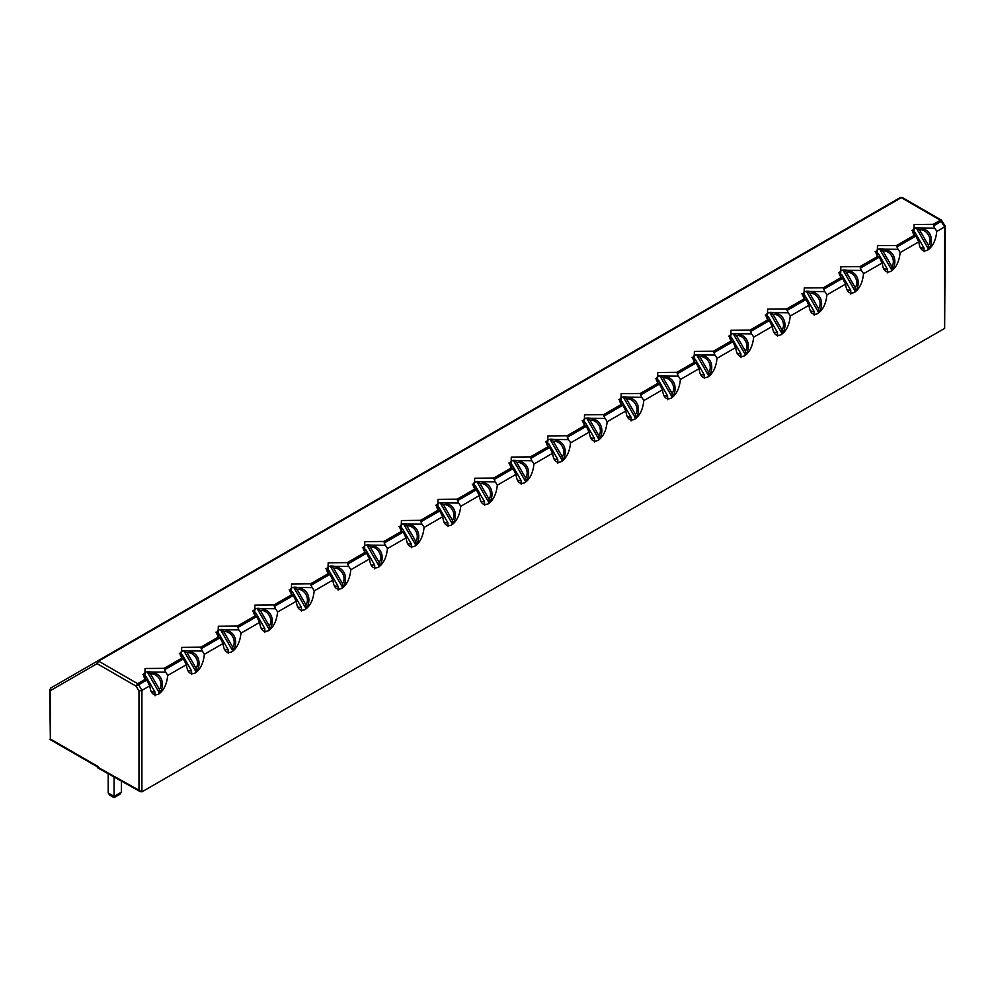 <?xml version="1.0" encoding="UTF-8"?>
<svg xmlns="http://www.w3.org/2000/svg" width="995" height="995" viewBox="0 0 995 995"><rect width="100%" height="100%" fill="white"/><g stroke="black" fill="none" stroke-linecap="round" stroke-linejoin="round"><path stroke-width="1.49" d="M50.359 738.999L49.75 689.796L50.782 688.005L50.359 690.642L97.112 663.653L136.178 686.214L138.977 691.065L141.912 690.368L141.912 791.858L97.97 767.294L97.97 766.486L50.359 738.999L50.359 688.95A2.077 1.194 -120 0 1 50.782 688.005L97.535 661.016L97.112 663.653L98.567 661.115L137.646 683.677L136.178 686.214L138.678 684.759L141.912 690.368L149.797 685.804C150.68 693.527 153.665 696.276 158.752 694.05C163.852 690.393 166.837 684.199 167.707 675.468L186.426 664.66C187.296 672.384 190.281 675.132 195.381 672.906C200.468 669.249 203.453 663.056 204.336 654.324L223.042 643.529C223.925 651.24 226.91 653.989 231.997 651.762C237.084 648.106 240.069 641.912 240.952 633.181L259.658 622.385C260.541 630.096 263.526 632.845 268.613 630.619C273.712 626.962 276.697 620.768 277.568 612.037L296.286 601.241C297.157 608.952 300.142 611.701 305.241 609.475C310.328 605.818 313.313 599.624 314.196 590.893L332.902 580.097C333.785 587.809 336.77 590.557 341.857 588.331C346.956 584.674 349.942 578.481 350.812 569.749L369.531 558.954C370.401 566.665 373.386 569.414 378.486 567.187C383.572 563.531 386.558 557.337 387.441 548.606L406.147 537.81C407.03 545.521 410.015 548.27 415.102 546.044C420.188 542.387 423.173 536.193 424.057 527.462L442.763 516.666C443.646 524.377 446.631 527.126 451.718 524.9C456.817 521.243 459.802 515.049 460.685 506.331L479.391 495.522C480.274 503.234 483.259 505.982 488.346 503.756C493.433 500.099 496.418 493.906 497.301 485.187L516.007 474.379C516.89 482.09 519.875 484.839 524.962 482.625C530.061 478.956 533.046 472.762 533.917 464.043L552.635 453.235C553.506 460.946 556.491 463.695 561.59 461.481C566.677 457.812 569.662 451.63 570.545 442.899L589.251 432.091C590.135 439.802 593.119 442.551 598.206 440.337C603.306 436.681 606.291 430.487 607.161 421.756L625.88 410.947C626.75 418.659 629.736 421.407 634.835 419.193C639.922 415.537 642.907 409.343 643.79 400.612L662.496 389.804C663.379 397.527 666.364 400.264 671.451 398.05C676.538 394.393 679.523 388.199 680.406 379.468L699.112 368.66C699.995 376.384 702.98 379.12 708.067 376.906C713.166 373.249 716.151 367.055 717.022 358.324L735.74 347.516C736.611 355.24 739.596 357.989 744.695 355.762C749.782 352.106 752.767 345.912 753.65 337.181L772.356 326.372C773.239 334.096 776.224 336.845 781.311 334.618C786.411 330.962 789.396 324.768 790.266 316.037L808.985 305.241C809.855 312.952 812.84 315.701 817.94 313.475C823.027 309.818 826.012 303.624 826.895 294.893L845.601 284.097C846.484 291.809 849.469 294.557 854.556 292.331C859.643 288.674 862.628 282.481 863.511 273.749L882.217 262.954C883.1 270.665 886.085 273.414 891.172 271.187C896.271 267.531 899.256 261.337 900.127 252.606L918.845 241.81C919.716 249.521 922.701 252.27 927.8 250.043C932.887 246.387 935.872 240.193 936.755 231.462L944.641 226.91L944.641 328.4L141.912 791.858M140.457 791.721L97.361 767.667L97.97 766.486M108.219 773.724L108.219 793.003L109.773 795.179L114.077 797.667L114.077 796.386L114.077 797.667L119.835 794.333L121.402 792.157L121.402 781.087M114.077 776.995L114.077 796.386L121.402 792.157M149.797 685.804A12.711 10.385 -120 0 1 149.213 684.871A12.711 10.385 -120 0 1 148.031 682.296L146.837 680.393C142.733 676.724 142.496 673.926 146.103 671.998L165.556 672.172A12.711 10.385 -120 0 1 167.707 675.468M941.842 221.064L940.375 220.218L941.842 221.064L940.375 220.218L933.26 224.323L914.106 224.509L913.796 235.566L896.644 245.466L877.49 245.653L877.18 256.71L860.016 266.61L840.875 266.797L840.551 277.854L823.4 287.754L804.246 287.941L803.935 298.985L786.771 308.898L767.63 309.084L767.307 320.129L750.155 330.041L731.002 330.216L730.691 341.273L713.539 351.185L694.386 351.359L694.075 362.416L676.911 372.329L657.77 372.503L657.446 383.56L640.295 393.473L621.141 393.647L620.83 404.704L603.666 414.616L584.525 414.791L584.202 425.848L567.05 435.748L547.897 435.934L547.586 446.991L530.434 456.892L511.281 457.078L510.97 468.135L493.806 478.035L474.665 478.222L474.341 489.279L457.19 499.179L438.036 499.366L437.725 510.423L420.562 520.323L401.42 520.509L401.097 531.566L383.946 541.467L364.792 541.653L364.481 552.71L347.33 562.61L328.176 562.797L327.865 573.854L310.701 583.754L291.56 583.941L291.236 594.998L274.085 604.898L254.931 605.084L254.62 616.141L237.457 626.042L218.315 626.228L217.992 637.273L200.841 647.185L181.687 647.372L181.376 658.416L164.212 668.329L145.071 668.503L144.76 679.56L146.588 680.194L138.678 684.759A2.077 1.194 -120 0 0 137.646 683.677L144.76 679.56M901.657 197.507L900.264 197.557L97.535 661.016A2.077 1.194 60 0 1 98.567 661.115L901.308 197.657L940.375 220.218L944.641 226.91L945.25 226.275L944.641 328.4M902.764 198.502L901.308 197.657L902.764 198.502M933.26 224.323L934.591 228.178A12.711 10.385 -120 0 1 936.755 231.462M158.093 694.386A12.711 10.385 60 0 0 159.499 693.154L147.185 671.836A12.711 10.385 60 0 0 145.469 672.409M918.845 241.81A12.711 10.385 -120 0 1 918.261 240.877A12.711 10.385 -120 0 1 917.067 238.29L915.873 236.387C911.781 232.718 911.532 229.92 915.151 227.992L934.591 228.178M927.141 250.392A12.711 10.385 60 0 0 928.534 249.148L916.233 227.83A12.711 10.385 60 0 0 914.504 228.402M186.426 664.66A12.711 10.385 -120 0 1 185.841 663.74A12.711 10.385 -120 0 1 184.647 661.153L183.453 659.25C179.361 655.581 179.112 652.782 182.732 650.854L202.172 651.029A12.711 10.385 -120 0 1 204.336 654.324M164.212 668.329L165.556 672.172M896.644 245.466L897.975 249.31A12.711 10.385 -120 0 1 900.127 252.606M194.709 673.254A12.711 10.385 60 0 0 196.114 672.011L183.801 650.693A12.711 10.385 60 0 0 182.085 651.265M882.217 262.954A12.711 10.385 -120 0 1 881.632 262.021A12.711 10.385 -120 0 1 880.451 259.434L879.257 257.531C875.152 253.862 874.916 251.063 878.523 249.136L897.975 249.31M890.513 271.535A12.711 10.385 60 0 0 891.918 270.292L879.605 248.974A12.711 10.385 60 0 0 877.889 249.546M223.042 643.529A12.711 10.385 -120 0 1 222.457 642.596A12.711 10.385 -120 0 1 221.263 640.009L220.082 638.106C215.977 634.437 215.728 631.638 219.348 629.711L238.8 629.885A12.711 10.385 -120 0 1 240.952 633.181M200.841 647.185L202.172 651.029M860.016 266.61L861.359 270.453A12.711 10.385 -120 0 1 863.511 273.749M231.337 652.111A12.711 10.385 60 0 0 232.73 650.867L220.43 629.549A12.711 10.385 60 0 0 218.713 630.121M845.601 284.097A12.711 10.385 -120 0 1 845.016 283.165A12.711 10.385 -120 0 1 843.822 280.578L842.641 278.675C838.536 275.006 838.287 272.207 841.907 270.279L861.359 270.453M853.897 292.679A12.711 10.385 60 0 0 855.29 291.435L842.989 270.118A12.711 10.385 60 0 0 841.272 270.69M259.658 622.385A12.711 10.385 -120 0 1 259.086 621.452A12.711 10.385 -120 0 1 257.892 618.865L256.698 616.962C252.593 613.293 252.357 610.495 255.964 608.567L275.416 608.741A12.711 10.385 -120 0 1 277.568 612.037M237.457 626.042L238.8 629.885M823.4 287.754L824.731 291.597A12.711 10.385 -120 0 1 826.895 294.893M267.953 630.967A12.711 10.385 60 0 0 269.359 629.723L257.046 608.405A12.711 10.385 60 0 0 255.329 608.977M808.985 305.241A12.711 10.385 -120 0 1 808.4 304.308A12.711 10.385 -120 0 1 807.206 301.721L806.012 299.818C801.92 296.149 801.671 293.351 805.291 291.423L824.731 291.597M817.268 313.823A12.711 10.385 60 0 0 818.674 312.579L806.36 291.261A12.711 10.385 60 0 0 804.644 291.833M296.286 601.241A12.711 10.385 -120 0 1 295.702 600.308A12.711 10.385 -120 0 1 294.508 597.721L293.326 595.818C289.222 592.149 288.973 589.351 292.592 587.423L312.032 587.61A12.711 10.385 -120 0 1 314.196 590.893M274.085 604.898L275.416 608.741M786.771 308.898L788.115 312.741A12.711 10.385 -120 0 1 790.266 316.037M304.582 609.823A12.711 10.385 60 0 0 305.975 608.579L293.674 587.261A12.711 10.385 60 0 0 291.958 587.834M772.356 326.372A12.711 10.385 -120 0 1 771.772 325.452A12.711 10.385 -120 0 1 770.59 322.865L769.396 320.962C765.292 317.293 765.055 314.495 768.662 312.567L788.115 312.741M780.652 334.967A12.711 10.385 60 0 0 782.058 333.723L769.744 312.405A12.711 10.385 60 0 0 768.028 312.977M332.902 580.097A12.711 10.385 -120 0 1 332.318 579.165A12.711 10.385 -120 0 1 331.136 576.578L329.942 574.675C325.838 571.006 325.601 568.207 329.208 566.279L348.66 566.466A12.711 10.385 -120 0 1 350.812 569.749M310.701 583.754L312.032 587.61M750.155 330.041L751.486 333.885A12.711 10.385 -120 0 1 753.65 337.181M341.198 588.679A12.711 10.385 60 0 0 342.603 587.436L330.29 566.118A12.711 10.385 60 0 0 328.574 566.69M735.74 347.516A12.711 10.385 -120 0 1 735.156 346.583A12.711 10.385 -120 0 1 733.962 344.009L732.768 342.106C728.676 338.437 728.427 335.638 732.046 333.711L751.486 333.885M744.036 356.098A12.711 10.385 60 0 0 745.429 354.867L733.128 333.549A12.711 10.385 60 0 0 731.4 334.121M369.531 558.954A12.711 10.385 -120 0 1 368.946 558.021A12.711 10.385 -120 0 1 367.752 555.434L366.558 553.531C362.466 549.862 362.217 547.063 365.837 545.136L385.276 545.322A12.711 10.385 -120 0 1 387.441 548.606M347.33 562.61L348.66 566.466M713.539 351.185L714.87 355.028A12.711 10.385 -120 0 1 717.022 358.324M377.814 567.536A12.711 10.385 60 0 0 379.219 566.304L366.906 544.974A12.711 10.385 60 0 0 365.19 545.546M699.112 368.66A12.711 10.385 -120 0 1 698.527 367.727A12.711 10.385 -120 0 1 697.346 365.153L696.152 363.25C692.047 359.581 691.811 356.782 695.418 354.854L714.87 355.028M707.408 377.242A12.711 10.385 60 0 0 708.813 376.01L696.5 354.693A12.711 10.385 60 0 0 694.784 355.265M406.147 537.81A12.711 10.385 -120 0 1 405.562 536.877A12.711 10.385 -120 0 1 404.38 534.29L403.186 532.387C399.082 528.731 398.833 525.92 402.453 523.992L421.905 524.178A12.711 10.385 -120 0 1 424.057 527.462M383.946 541.467L385.276 545.322M676.911 372.329L678.242 376.172A12.711 10.385 -120 0 1 680.406 379.468M414.442 546.392A12.711 10.385 60 0 0 415.835 545.16L403.535 523.843A12.711 10.385 60 0 0 401.818 524.402M662.496 389.804A12.711 10.385 -120 0 1 661.911 388.871A12.711 10.385 -120 0 1 660.717 386.296L659.536 384.393C655.431 380.724 655.183 377.926 658.802 375.998L678.242 376.172M670.792 398.386A12.711 10.385 60 0 0 672.185 397.154L659.884 375.836A12.711 10.385 60 0 0 658.168 376.408M442.763 516.666A12.711 10.385 -120 0 1 442.19 515.733A12.711 10.385 -120 0 1 440.996 513.146L439.802 511.256C435.698 507.587 435.462 504.776 439.069 502.848L458.521 503.035A12.711 10.385 -120 0 1 460.685 506.331M420.562 520.323L421.905 524.178M640.295 393.473L641.626 397.316A12.711 10.385 -120 0 1 643.79 400.612M451.058 525.248A12.711 10.385 60 0 0 452.464 524.017L440.151 502.699A12.711 10.385 60 0 0 438.434 503.271M625.88 410.947A12.711 10.385 -120 0 1 625.295 410.015A12.711 10.385 -120 0 1 624.101 407.44L622.907 405.537C618.803 401.868 618.567 399.07 622.173 397.142L641.626 397.316M634.163 419.529A12.711 10.385 60 0 0 635.569 418.298L623.256 396.98A12.711 10.385 60 0 0 621.539 397.552M479.391 495.522A12.711 10.385 -120 0 1 478.806 494.59A12.711 10.385 -120 0 1 477.612 492.003L476.431 490.112C472.326 486.443 472.078 483.645 475.697 481.704L495.137 481.891A12.711 10.385 -120 0 1 497.301 485.187M457.19 499.179L458.521 503.035M603.666 414.616L605.01 418.46A12.711 10.385 -120 0 1 607.161 421.756M487.687 504.104A12.711 10.385 60 0 0 489.08 502.873L476.779 481.555A12.711 10.385 60 0 0 475.063 482.127M589.251 432.091A12.711 10.385 -120 0 1 588.667 431.158A12.711 10.385 -120 0 1 587.485 428.584L586.291 426.681C582.187 423.012 581.938 420.213 585.558 418.273L605.01 418.46M597.547 440.673A12.711 10.385 60 0 0 598.94 439.442L586.64 418.124A12.711 10.385 60 0 0 584.923 418.696M516.007 474.379A12.711 10.385 -120 0 1 515.422 473.446A12.711 10.385 -120 0 1 514.241 470.859L513.047 468.968C508.942 465.299 508.706 462.501 512.313 460.561L531.765 460.747A12.711 10.385 -120 0 1 533.917 464.043M493.806 478.035L495.137 481.891M567.05 435.748L568.381 439.603A12.711 10.385 -120 0 1 570.545 442.899M524.303 482.961A12.711 10.385 60 0 0 525.708 481.729L513.395 460.411A12.711 10.385 60 0 0 511.679 460.983M552.635 453.235A12.711 10.385 -120 0 1 552.051 452.302A12.711 10.385 -120 0 1 550.857 449.715L549.663 447.825C545.571 444.156 545.322 441.357 548.942 439.417L568.381 439.603M560.919 461.817A12.711 10.385 60 0 0 562.324 460.585L550.011 439.268A12.711 10.385 60 0 0 548.295 439.84M530.434 456.892L531.765 460.747M181.376 658.416L183.217 659.051L164.449 669.884M913.796 235.566L915.636 236.188L896.881 247.021M217.992 637.273L219.833 637.907L201.077 648.74M877.18 256.71L879.008 257.332L860.252 268.165M254.62 616.141L256.449 616.763L237.693 627.596M840.551 277.854L842.392 278.476L823.636 289.309M291.236 594.998L293.077 595.619L274.321 606.452M803.935 298.985L805.776 299.619L787.008 310.452M327.865 573.854L329.693 574.476L310.938 585.309M767.307 320.129L769.147 320.763L750.392 331.596M364.481 552.71L366.322 553.332L347.553 564.165M730.691 341.273L732.531 341.907L713.776 352.74M401.097 531.566L402.938 532.201L384.182 543.021M694.075 362.416L695.903 363.051L677.147 373.884M437.725 510.423L439.554 511.057L420.798 521.877M657.446 383.56L659.287 384.194L640.531 395.027M474.341 489.279L476.182 489.913L457.426 500.734M620.83 404.704L622.659 405.338L603.903 416.171M510.97 468.135L512.798 468.769L494.042 479.59M584.202 425.848L586.043 426.482L567.287 437.315M547.586 446.991L549.427 447.626L530.658 458.459M154.996 695.754L154.934 691.96L145.942 676.389A9.54 7.786 60 0 0 144.934 678.267M159.424 689.361L159.747 692.955C164.436 686.848 164.399 671.836 147.484 671.725L150.432 673.789L159.424 689.361A9.54 7.786 60 0 0 159.424 678.988A9.54 7.786 60 0 0 150.432 673.789M142.695 674.436L145.942 676.389M924.044 251.747L923.969 247.954L914.977 232.382A9.54 7.786 60 0 0 913.982 234.26M928.459 245.367L928.783 248.949C933.484 242.842 933.447 227.843 916.532 227.718L919.479 229.795L928.459 245.367A9.54 7.786 60 0 0 928.459 234.982A9.54 7.786 60 0 0 919.479 229.795M911.731 230.43L914.977 232.382M191.625 674.61L191.55 670.817L182.558 655.245A9.54 7.786 60 0 0 181.563 657.123M196.04 668.217L196.363 671.812C201.065 665.705 201.027 650.693 184.112 650.581L187.06 652.658L196.04 668.217A9.54 7.786 60 0 0 196.04 657.844A9.54 7.786 60 0 0 187.06 652.658M179.311 653.292L182.558 655.245M887.416 272.891L887.353 269.098L878.361 253.526A9.54 7.786 60 0 0 877.354 255.404M891.843 266.511L892.167 270.093C896.868 263.986 896.818 248.986 879.903 248.862L882.851 250.939L891.843 266.511A9.54 7.786 60 0 0 891.843 256.125A9.54 7.786 60 0 0 882.851 250.939M875.115 251.573L878.361 253.526M228.241 653.466L228.166 649.673L219.186 634.101A9.54 7.786 60 0 0 218.179 635.979M232.668 647.073L232.992 650.668C237.681 644.561 237.643 629.561 220.728 629.437L223.676 631.514L232.668 647.073A9.54 7.786 60 0 0 232.668 636.7A9.54 7.786 60 0 0 223.676 631.514M215.927 632.148L219.186 634.101M850.8 294.035L850.725 290.241L841.745 274.67A9.54 7.786 60 0 0 840.738 276.548M855.227 287.642L855.551 291.236C860.24 285.13 860.202 270.13 843.287 270.006L846.235 272.083L855.227 287.642A9.54 7.786 60 0 0 855.227 277.269A9.54 7.786 60 0 0 846.235 272.083M838.486 272.717L841.745 274.67M264.857 632.322L264.794 628.529L255.802 612.957A9.54 7.786 60 0 0 254.795 614.835M269.284 625.93L269.608 629.524C274.309 623.417 274.259 608.418 257.357 608.293L260.292 610.37L269.284 625.93A9.54 7.786 60 0 0 269.284 615.557A9.54 7.786 60 0 0 260.292 610.37M252.556 611.005L255.802 612.957M814.184 315.179L814.109 311.385L805.117 295.813A9.54 7.786 60 0 0 804.122 297.692M818.599 308.786L818.922 312.38C823.624 306.273 823.586 291.274 806.671 291.149L809.619 293.226L818.599 308.786A9.54 7.786 60 0 0 818.599 298.413A9.54 7.786 60 0 0 809.619 293.226M801.87 293.861L805.117 295.813M301.485 611.179L301.41 607.385L292.418 591.814A9.54 7.786 60 0 0 291.423 593.692M305.913 604.798L306.236 608.38C310.925 602.274 310.888 587.274 293.973 587.149L296.92 589.227L305.913 604.798A9.54 7.786 60 0 0 305.913 594.413A9.54 7.786 60 0 0 296.92 589.227M289.172 589.861L292.418 591.814M777.555 336.322L777.481 332.529L768.501 316.957A9.54 7.786 60 0 0 767.493 318.835M781.983 329.93L782.306 333.524C786.995 327.417 786.958 312.405 770.043 312.293L772.991 314.37L781.983 329.93A9.54 7.786 60 0 0 781.983 319.557A9.54 7.786 60 0 0 772.991 314.37M765.254 315.005L768.501 316.957M338.101 590.035L338.039 586.242L329.046 570.67A9.54 7.786 60 0 0 328.039 572.548M342.529 583.655L342.852 587.237C347.553 581.13 347.504 566.13 330.589 566.006L333.536 568.083L342.529 583.655A9.54 7.786 60 0 0 342.529 573.269A9.54 7.786 60 0 0 333.536 568.083M325.8 568.717L329.046 570.67M740.939 357.466L740.865 353.673L731.872 338.101A9.54 7.786 60 0 0 730.877 339.979M745.354 351.073L745.678 354.668C750.379 348.561 750.342 333.549 733.427 333.437L736.375 335.502L745.354 351.073A9.54 7.786 60 0 0 745.354 340.7A9.54 7.786 60 0 0 736.375 335.502M728.626 336.148L731.872 338.101M374.729 568.891L374.655 565.098L365.662 549.526A9.54 7.786 60 0 0 364.667 551.404M379.145 562.511L379.468 566.093C384.169 559.986 384.132 544.986 367.217 544.862L370.165 546.939L379.145 562.511A9.54 7.786 60 0 0 379.145 552.125A9.54 7.786 60 0 0 370.165 546.939M362.416 547.573L365.662 549.526M704.311 378.61L704.249 374.816L695.256 359.245A9.54 7.786 60 0 0 694.249 361.123M708.739 372.217L709.062 375.812C713.763 369.705 713.713 354.693 696.798 354.581L699.746 356.645L708.739 372.217A9.54 7.786 60 0 0 708.739 361.844A9.54 7.786 60 0 0 699.746 356.645M692.01 357.292L695.256 359.245M411.345 547.747L411.271 543.954L402.291 528.395A9.54 7.786 60 0 0 401.283 530.273M415.773 541.367L416.097 544.949C420.785 538.842 420.748 523.843 403.833 523.718L406.781 525.795L415.773 541.367A9.54 7.786 60 0 0 415.773 530.982A9.54 7.786 60 0 0 406.781 525.795M399.032 526.43L402.291 528.395M667.695 399.754L667.62 395.96L658.64 380.388A9.54 7.786 60 0 0 657.633 382.267M672.122 393.361L672.446 396.955C677.135 390.836 677.097 375.836 660.182 375.724L663.13 377.789L672.122 393.361A9.54 7.786 60 0 0 672.122 382.988A9.54 7.786 60 0 0 663.13 377.789M655.382 378.436L658.64 380.388M447.974 526.604L447.899 522.81L438.907 507.251A9.54 7.786 60 0 0 437.912 509.129M452.389 520.223L452.713 523.805C457.414 517.698 457.364 502.699 440.462 502.574L443.397 504.652L452.389 520.223A9.54 7.786 60 0 0 452.389 509.838A9.54 7.786 60 0 0 443.397 504.652M435.661 505.286L438.907 507.251M631.079 420.897L631.004 417.104L622.012 401.532A9.54 7.786 60 0 0 621.017 403.41M635.494 414.505L635.817 418.099C640.519 411.98 640.469 396.98 623.567 396.868L626.502 398.933L635.494 414.505A9.54 7.786 60 0 0 635.494 404.132A9.54 7.786 60 0 0 626.502 398.933M618.766 399.58L622.012 401.532M484.59 505.46L484.515 501.667L475.535 486.107A9.54 7.786 60 0 0 474.528 487.985M489.018 499.08L489.341 502.662C494.03 496.555 493.993 481.555 477.078 481.431L480.025 483.508L489.018 499.08A9.54 7.786 60 0 0 489.018 488.694A9.54 7.786 60 0 0 480.025 483.508M472.277 484.142L475.535 486.107M594.45 442.041L594.376 438.248L585.396 422.676A9.54 7.786 60 0 0 584.388 424.554M598.878 435.648L599.201 439.243C603.89 433.123 603.853 418.124 586.938 417.999L589.886 420.077L598.878 435.648A9.54 7.786 60 0 0 598.878 425.263A9.54 7.786 60 0 0 589.886 420.077M582.15 420.711L585.396 422.676M521.206 484.316L521.144 480.535L512.151 464.963A9.54 7.786 60 0 0 511.144 466.842M525.634 477.936L525.957 481.518C530.658 475.411 530.609 460.411 513.694 460.287L516.641 462.364L525.634 477.936A9.54 7.786 60 0 0 525.634 467.55A9.54 7.786 60 0 0 516.641 462.364M508.905 462.998L512.151 464.963M557.834 463.172L557.76 459.392L548.767 443.82A9.54 7.786 60 0 0 547.772 445.698M562.25 456.792L562.573 460.374C567.274 454.267 567.237 439.268 550.322 439.143L553.27 441.22L562.25 456.792A9.54 7.786 60 0 0 562.25 446.407A9.54 7.786 60 0 0 553.27 441.22M545.521 441.855L548.767 443.82M138.977 691.065L138.977 790.192M900.264 197.557L97.535 661.016L900.264 197.557L902.341 197.557L941.407 220.119L945.225 226.163M108.219 793.003L114.077 796.386M941.407 221.313L933.497 225.877M151.053 691.376A9.54 7.786 60 0 0 154.934 691.96M920.089 247.369A9.54 7.786 60 0 0 923.969 247.954M187.669 670.232A9.54 7.786 60 0 0 191.55 670.817M883.473 268.513A9.54 7.786 60 0 0 887.353 269.098M224.285 649.088A9.54 7.786 60 0 0 228.166 649.673M846.844 289.657A9.54 7.786 60 0 0 850.725 290.241M260.914 627.944A9.54 7.786 60 0 0 264.794 628.529M810.229 310.801A9.54 7.786 60 0 0 814.109 311.385M297.53 606.801A9.54 7.786 60 0 0 301.41 607.385M773.6 331.944A9.54 7.786 60 0 0 777.481 332.529M334.158 585.657A9.54 7.786 60 0 0 338.039 586.242M736.984 353.088A9.54 7.786 60 0 0 740.865 353.673M370.774 564.513A9.54 7.786 60 0 0 374.655 565.098M700.368 374.232A9.54 7.786 60 0 0 704.249 374.816M407.39 543.369A9.54 7.786 60 0 0 411.271 543.954M663.74 395.376A9.54 7.786 60 0 0 667.62 395.96M444.019 522.226A9.54 7.786 60 0 0 447.899 522.81M627.124 416.519A9.54 7.786 60 0 0 631.004 417.104M480.635 501.082A9.54 7.786 60 0 0 484.515 501.667M590.495 437.663A9.54 7.786 60 0 0 594.376 438.248M517.263 479.938A9.54 7.786 60 0 0 521.144 480.535M553.879 458.807A9.54 7.786 60 0 0 557.76 459.392M97.361 766.834L49.75 739.347"/></g></svg>

